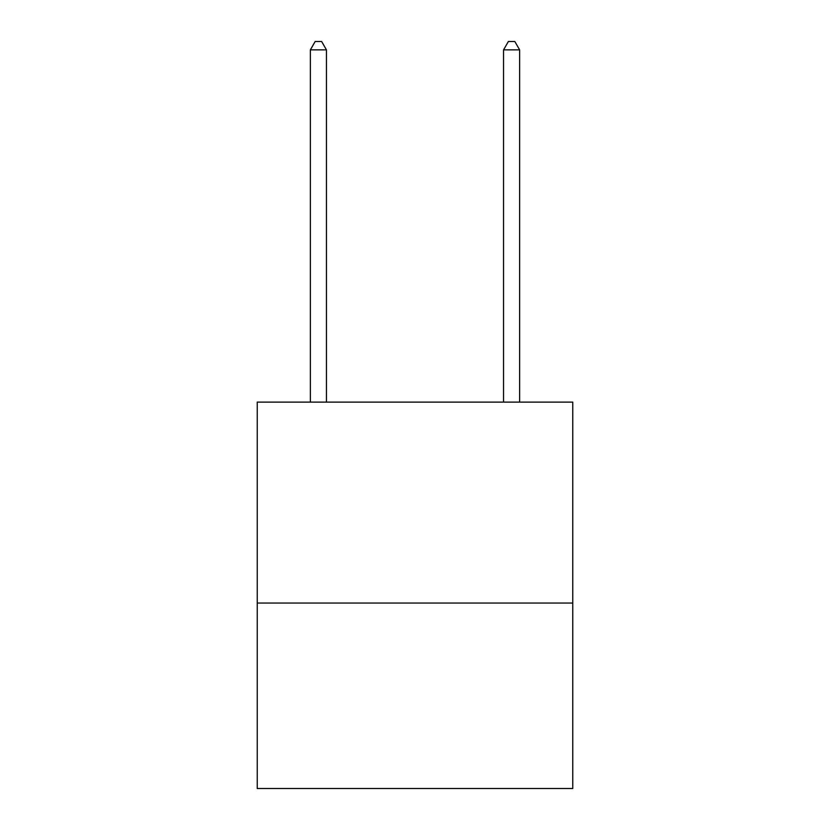 <?xml version="1.0" encoding="UTF-8"?>
<svg xmlns="http://www.w3.org/2000/svg" width="830" height="830" viewBox="0 0 830 830"><rect width="100%" height="100%" fill="white"/><g stroke="black" fill="none" stroke-linecap="round" stroke-linejoin="round"><path stroke-width="1.25" d="M572.773 603.037L572.773 402.125L257.227 402.125L257.227 788.5L572.773 788.5L572.773 603.037L257.227 603.037M326.46 402.125L326.46 49.873L310.358 49.873L310.358 402.125M310.358 49.873L315.182 41.5L321.625 41.5L326.46 49.873M519.642 402.125L519.642 49.873L503.54 49.873L503.54 402.125M503.54 49.873L508.375 41.5L514.818 41.5L519.642 49.873"/></g></svg>
